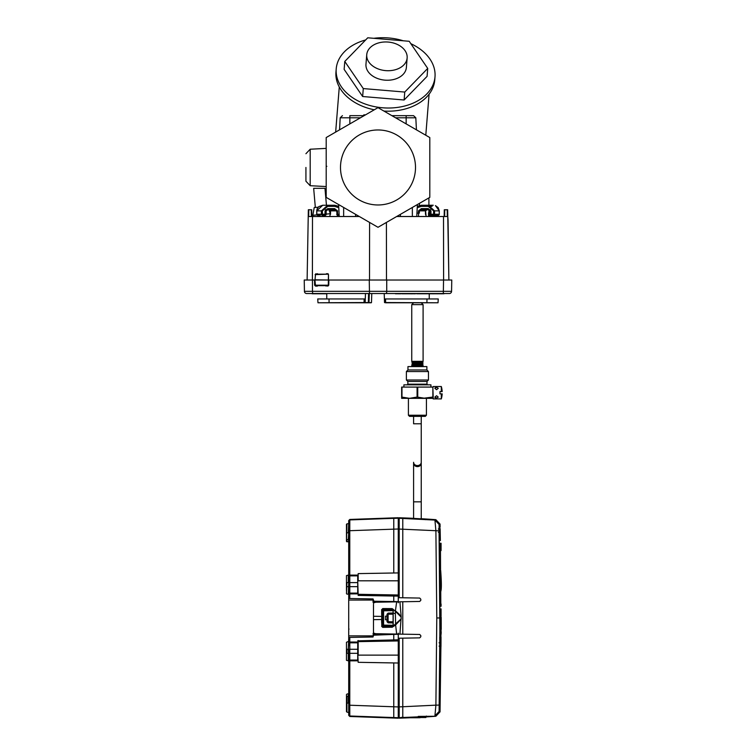 <?xml version="1.0" encoding="UTF-8"?>
<svg xmlns="http://www.w3.org/2000/svg" width="756" height="756" viewBox="0 0 756 756"><rect width="100%" height="100%" fill="white"/><g stroke="black" fill="none" stroke-linecap="round" stroke-linejoin="round"><path stroke-width="1.13" d="M440.852 591.211L440.644 570.364M440.672 570.393C441.513 581.978 441.57 588.924 440.852 591.22L440.682 570.411M441.069 629.37L441.069 632.139L441.069 629.37M441.069 616.348L441.069 615.658L441.069 616.348A4262.819 4262.819 0 0 0 441.06 608.845M440.644 613.919L440.71 612.133M440.644 618.55L440.682 617.964L440.701 618.55M440.606 617.964L440.578 620.081L440.54 617.68M440.474 614.571L440.512 611.973L440.55 614.808M440.068 620.241L440.54 617.964M440.597 619.967L440.464 617.69M440.436 612.133L440.436 615.138L440.436 612.133M440.446 617.964L440.455 620.081L440.379 617.964M441.069 631.506L441.069 623.303L441.069 631.506M441.069 633.188L441.069 623.861L441.069 633.188M441.069 634.01L441.069 623.303L441.069 634.01M441.069 625.392L441.069 623.303L441.069 625.392M441.069 623.861L441.069 633.452L441.069 623.861M441.069 631.109L441.069 626.96L441.069 631.109M441.069 627.518L441.069 630.126L441.069 627.518M440.474 629.37L441.22 629.37L441.192 617.246M440.852 618.862L441.031 617.964M440.606 618.55L440.852 619.967M440.625 638.13L441.164 633.282L440.474 633.282M440.455 631.799L441.173 631.799L441.164 633.282M440.03 636.618L440.946 636.788L440.568 625.892L440.068 625.892M440.068 624.673L440.606 624.673L440.568 625.892M440.068 620.922L440.786 620.922L440.606 624.673M440.833 620.241L440.786 620.922M441.069 550.585L441.069 543.28L441.069 550.585M441.069 544.055L441.069 549.81L441.069 544.055M441.069 546.172L441.069 549.026L441.069 546.172M441.069 544.518L441.069 549.121L441.069 544.518M441.069 546.635L441.069 545.01L441.069 546.635M441.069 548.535L441.069 547.183L441.069 548.535M429.805 137.554L429.805 197.382L378 227.291L326.195 197.382L326.195 137.554L378 107.645L429.805 137.554L416.433 129.834L415.809 117.794L413.56 115.659L391.882 115.659M328.643 216.509L325.118 216.509M329.748 216.509L330.353 213.731L326.167 214.099M312.965 216.509L312.852 215.262L316.925 214.912M318.163 207.21L314.212 207.55L312.852 215.262M328.907 209.752L330.353 213.731M326.45 205.245L324.967 188.32L315.139 188.32M315.337 207.456L313.664 188.32L324.967 188.32M325.609 274.173L315.545 274.173L315.006 279.796L328.595 280.022M318.257 285.21L317.359 286.099L315.517 286.099L314.931 280.022L328.369 280.022L328.293 285.21L327.877 286.099L325.997 285.655M371.253 302.778L318.871 302.778L368.2 302.778L368.994 302.561L369.315 293.536L371.791 293.536L371.48 302.561L368.777 302.778M316.717 210.877L317.095 208.911L318.815 206.605L322.746 205.245L316.717 210.877L316.717 214.25A1.125 1.125 0 0 0 317.841 215.375A1.125 1.04 -90 0 1 316.802 214.25L316.717 214.25M322.746 205.245L327.726 205.245L327.726 206.369L322.396 210.877L322.396 214.25L326.167 214.25L326.167 210.877L325.042 210.877L327.726 208.618L327.726 209.752L325.997 210.877M426.129 216.509L425.6 210.877L427.017 209.752L425.6 210.877M419.448 203.364L419.448 205.462M428.907 197.902L428.907 205.245M428.907 209.847L428.907 212.285M305.925 167.463C305.925 149.735 305.925 149.735 305.925 167.463L305.925 181.213L310.187 185.711L326.195 186.552M326.195 167.463L326.195 166.339L326.857 166.339M429.805 167.473L429.805 168.711M429.805 168.635L429.805 197.382M360.423 117.794L340.191 117.794L339.567 129.834L340.191 117.794L342.44 115.659M349.848 123.899L349.848 115.659C341.06 115.659 341.06 115.659 349.848 115.659C341.06 115.659 341.06 115.659 349.848 115.659L364.118 115.659L378 107.645M417.397 204.545L416.773 216.509M339.227 216.509L338.603 204.545L326.195 197.382M337.374 216.509L336.647 210.877L334.643 209.752L327.726 209.752L326.167 210.877M325.401 209.752L327.726 209.752M430.003 210.877L428.274 209.752L421.357 209.752L419.353 210.877L425.467 210.877L425.467 214.25M418.484 213.126L418.484 210.877L421.357 208.618L428.274 208.618L428.274 209.752L430.599 209.752M416.953 213.126L419.353 213.126L419.353 210.877L418.484 210.877M432.063 216.509L432.063 215.375M330.4 210.877L328.983 209.752L330.533 210.877L329.871 216.509M418.54 213.126L418.54 216.509M428.907 212.001L429.833 212.001M428.529 216.509L428.529 213.126L429.654 213.126L429.654 216.509M429.833 213.126L429.654 212.001A1.125 1.125 0 0 0 428.529 213.126M417.303 206.416L421.357 205.245L433.254 205.245M322.396 210.877L321.432 210.877L327.726 205.245L334.643 205.245L338.697 206.416M439.283 210.877L438.168 207.607L435.447 205.623L439.283 210.877L439.283 214.25A1.125 1.125 0 0 1 438.159 215.375L430.958 215.375L430.958 214.25L433.604 214.25L433.604 210.877L428.274 206.369L421.357 206.369L417.236 207.72M432.063 206.369L428.274 206.369L428.274 205.245L434.568 210.877L434.568 214.25A1.125 0.964 90 0 1 433.604 215.375L435.711 215.375M320.289 215.375L317.841 215.375M326.167 214.25A1.125 1.125 0 0 1 325.042 215.375L322.396 215.375A1.125 0.964 -90 0 1 321.432 214.25L316.802 214.25L316.802 210.877L321.432 210.877L321.432 214.25L322.396 214.25L322.396 215.375M327.726 208.618L334.643 208.618L337.516 210.877L337.516 214.25L339.217 216.301M421.357 208.618L421.357 209.752M429.833 214.25L429.833 210.877L430.958 210.877L430.958 214.25L429.833 214.25A1.125 1.125 0 0 0 430.958 215.375M338.688 206.312L334.643 205.245L334.643 206.369L327.726 206.369M334.643 208.618L334.643 209.752M417.312 206.312L421.357 205.245L421.357 206.369M392.638 293.536L446.701 293.536M395.416 293.763L398.535 293.763M398.535 293.791L400.954 293.763M416.641 293.763L431.969 293.763M431.969 293.791L436.911 293.763M440.88 293.763L438.121 293.763M440.88 293.791L444.018 293.763M401.814 293.763L407.966 293.763M408.231 293.763L410.404 293.763M410.404 293.791L411.009 293.763M436.751 293.791L438.338 293.791M411.009 293.791L414.562 293.763M414.562 293.791L415.516 293.763M312.067 293.763L317.615 293.763M318.474 293.763L323.851 293.763M324.891 293.763L326.365 293.763M323.851 293.791L324.626 293.763M326.753 293.763L312.682 293.763M380.249 293.536L382.952 293.536M371.791 293.536L376.422 293.536M318.871 302.778L364.987 302.769M364.94 302.778L364.042 302.551L365.167 302.561L365.479 293.536M329.011 298.951L365.299 298.951L364.165 298.951L364.042 302.551L317.974 302.778L317.747 298.951L329.011 298.951L329.106 302.778M449.319 293.536A2.249 2.249 0 0 0 451.568 291.325A2.249 2.249 0 0 1 449.319 293.536L384.209 293.536L384.398 298.951L385.522 298.951L385.654 302.551L438.026 302.778L426.894 302.778L426.989 298.951L438.253 298.951L438.026 302.778L391.06 302.778M426.989 298.951L384.398 298.951L384.52 302.561L385.654 302.778L426.894 302.778M384.52 302.561L385.654 302.778M410.404 302.778L437.129 302.778M318.871 298.951L326.753 298.951L326.753 293.536M437.129 298.951L429.247 298.951L429.247 293.791M317.86 280.022L318.352 280.022M317.359 286.099L315.479 285.655L327.839 285.655M315.517 286.099L314.619 285.21L328.775 285.21L327.877 286.099M328.501 280.022L328.482 274.608L328.066 273.729L326.384 273.729M383.632 293.536L384.209 293.536M443.328 293.536L443.545 280.022L451.767 280.022L451.568 291.325L386.722 291.325L386.524 293.536L306.681 293.536A2.249 2.249 0 0 1 304.432 291.325L304.233 280.022L314.524 280.022L314.619 285.21M369.476 293.536L369.268 280.022L328.851 280.022L328.775 285.21M369.268 280.022L443.545 280.022M359.317 216.509L308.231 216.509L308.344 209.752L311.708 209.752L311.831 216.509M444.169 216.509L444.292 209.752L447.656 209.752L448.884 280.022M326.12 274.173L317.246 274.173M447.779 216.726L448.062 220.109L447.779 216.726M447.769 216.509L396.683 216.509M308.231 216.509L307.116 280.022M448.856 278.662L448.062 220.109M398.27 711.141L398.27 711.812M401.653 717.293L401.285 717.737L403.156 717.198L402.778 717.794L403.695 717.746L402.75 717.869L406.454 717.746L403.099 717.775M410.253 717.746A867.935 867.935 0 0 1 402.778 718.039L400.614 717.898M425.864 716.679L425.288 716.707M421.772 716.886C428.784 716.423 428.501 716.395 420.912 716.792L418.257 716.395L435.862 716.253A867.935 867.935 0 0 1 425.864 716.934M420.156 717.264A867.935 867.935 0 0 1 419.107 717.321M402.589 597.769L419.693 598.062L420.799 599.196L419.693 598.062L399.177 597.712L399.177 529.058L439.132 530.854L440.001 617.964L439.104 711.462L440.039 711.859L435.862 716.253L434.927 715.856L435.891 705.159L402.778 706.747L402.778 717.529L418.956 716.839L418.54 716.386L419.022 716.839M439.236 699.725L439.104 711.462L434.927 715.856M440.068 646.531L439.132 646.125L440.975 646.541L440.068 646.531L440.975 646.541L440.03 646.125L440.001 642.78L440.02 647.552L440.965 647.911L439.879 647.344L440.729 647.684M440.058 690.927L440.294 677.196L439.897 687.469M440.474 675.099L440.219 691.749L440.446 675.684M439.841 691.031L440.427 678.245M440.039 681.071L439.879 691.4L440.011 681.052M440.049 677.433L439.746 691.4L439.964 677.612M440.143 677.811L439.964 691.353M440.011 677.659L440.124 679.332M440.02 691.078L439.992 679.238M440.068 691.636L439.623 690.946M439.727 677.659L439.794 682.649M439.746 687.762L439.623 677.659M439.85 677.433L439.68 682.649M439.897 682.687L439.312 691.145M420.799 599.196L420.799 600.33L419.693 601.455L399.915 601.804L401.19 616.858L399.915 634.123L419.693 634.473L420.799 635.598L419.693 634.473M420.799 635.598L420.799 636.741L419.693 637.866L402.589 638.158M398.27 638.234L419.693 637.866L420.799 636.741M413.589 518.332A867.935 867.935 0 0 0 402.778 517.888L399.177 517.756L399.177 518.276L434.927 520.071L435.891 530.769L436.788 617.964L435.891 705.159L439.132 705.074M440.001 689.037L440.2 691.296L440.228 689.037M399.177 597.712L398.27 597.694L398.27 602.74L398.27 596.115L393.772 596.04L393.772 601.54L398.27 601.615M420.799 600.33L419.693 601.455M375.741 602.23L373.492 602.872L375.751 602.22L399.915 601.804L396.654 601.861L395.36 611.33L392.194 608.608L382.734 608.561L382.734 609.695L393.082 609.516M401.03 619.013L393.205 626.081L393.158 613.192L395.36 613.607L395.36 611.33L401.03 616.924L401.19 619.069L395.624 624.938L396.654 634.067L375.751 633.708L373.492 633.055L373.492 619.655L381.619 619.514L381.676 622.585L381.714 614.477M396.654 634.067L399.915 634.123M399.177 716.792L398.27 716.792L399.177 717.302L399.177 706.869L402.778 706.747L402.778 638.158M402.778 718.039L399.177 718.172L399.177 638.225M399.177 717.661L418.692 716.839M439.935 690.946L440.134 677.886L439.567 682.838M421.243 518.729A867.935 867.935 0 0 1 435.862 519.674L434.927 520.071L439.104 524.466L439.132 530.854M421.243 518.833L413.589 518.389M421.243 518.786L424.617 518.994M402.778 517.888L403.099 518.408M439.104 524.466L440.039 524.069L435.862 519.674M399.177 518.276L399.177 529.058L399.177 518.625L398.27 518.162L349.801 519.92L349.773 530.703L393.772 529.162L393.772 572.991L358.174 573.615L357.73 582.602L357.73 575.855L349.792 575.874L349.773 575.099L348.714 576.686L348.714 575.118L348.714 578.51M399.177 529.068L398.27 529.068L398.27 519.145L399.177 519.145M373.492 620.326L373.492 619.655L381.638 619.514L381.827 626.299L381.827 609.629L382.734 608.722L392.194 608.731L393.092 609.629L393.092 626.299L392.194 627.197L382.734 627.206L382.914 626.242A1.125 0.643 -89 0 0 383.585 625.108L383.585 610.82A1.125 0.643 -91 0 0 382.914 609.695L382.942 610.82L393.092 610.65M381.827 626.299L382.734 627.376L392.194 627.197M393.205 626.081L392.194 627.329M393.158 613.192L393.205 609.856M381.827 609.629L382.734 608.561L382.734 627.357M381.648 609.629L381.657 614.477M381.648 626.299L382.734 627.376M373.492 614.477L373.492 616.272L381.638 616.414L373.492 616.272L373.492 621.46M373.492 616.272L373.492 604.479M373.492 607.824L373.492 613.201M373.492 622.727L373.492 628.104M401.03 616.924L399.092 614.052L395.653 611.018M440.02 686.873L439.945 682.46M439.964 682.262L439.888 686.779M393.148 626.648L395.624 624.938L395.36 613.607M398.27 716.792L398.27 706.86L399.177 706.86M398.27 717.718L393.772 717.557L393.772 718.039L398.27 718.2L398.27 639.812L398.27 640.937L358.174 641.636L357.739 640.852L398.27 639.812L398.27 633.188L398.27 634.312L393.772 634.388L393.772 639.888M375.751 633.708L373.492 633.055M398.27 597.694L398.27 518.37M439.378 687.979L439.519 677.659M439.586 687.979L439.529 690.946M439.916 681.052L439.727 677.877M439.85 690.946L440.049 677.886L439.463 682.838M440.285 683.944L440.049 685.89M439.983 681.421L440.068 677.423M425.864 716.612L426.667 716.395M440.039 524.069A4262.819 4262.819 0 0 1 440.105 527.149L439.189 527.499L439.973 642.808L439.217 529.011L440.134 528.595L438.319 529.03L440.134 528.595A4262.819 4262.819 0 0 1 440.37 540.578M439.954 527.367L439.038 527.716L440.105 527.149M440.767 606.255L441.069 605.083M440.701 592.335L440.795 603.997M440.455 544.348L440.502 569.24M440.105 580.627L440.068 575.779M440.332 594.244L440.219 590.039L440.389 594.868L440.824 591.239M440.115 638.867A4261.922 4261.922 0 0 1 440.077 646.144M440.001 645.114L440.02 638.867M440.436 543.186L440.55 569.589M441.05 629.37A4262.819 4262.819 0 0 1 441.05 631.799L441.05 629.37M440.039 711.859L441.022 637.091A4262.819 4262.819 0 0 1 440.975 646.541M441.069 603.997L441.079 606.255L441.069 603.997M440.172 543.366L440.304 551.596M440.729 592.146L440.814 605.462L440.748 591.986M440.795 605.462L440.842 606.255M440.531 569.429L440.238 548.242M418.881 717.746L402.211 717.52M417.983 716.811L417.756 717.746L407.238 717.746M410.102 717.246L420.043 717.746M411.963 362.304L412.294 363.097L411.963 362.304L412.294 363.097L411.963 362.304L412.294 363.097L411.963 362.304L412.294 363.097L411.963 362.304L412.294 363.097L411.963 362.304L412.294 363.097L411.963 362.304L412.294 363.097L411.963 362.304L412.294 363.097L411.963 362.304L412.294 363.097L411.963 362.304L412.294 363.097L411.963 362.304L422.869 362.304L422.538 363.097L412.294 363.097L411.963 364.572L422.869 364.572L422.538 363.768L412.294 363.768L411.963 364.572M421.243 416.367L421.243 423.785L413.589 423.785L413.589 416.367M421.243 462.294A3.827 3.27 180 0 1 417.416 465.564A3.827 3.27 180 0 1 413.589 462.294L413.589 501.833L421.243 501.833L421.243 423.785L421.243 518.994M413.589 462.294L413.589 463.324A3.827 3.27 180 0 0 417.416 466.603A3.827 3.27 180 0 0 421.243 463.324M413.589 501.833L413.589 518.597M411.453 398.261L401.653 398.346L401.653 397.08M441.324 398.913A22.529 22.529 0 0 0 442.165 393.838L441.324 393.838L441.324 398.913L433.188 398.913L433.188 397.08L433.188 398.346L409.535 398.346L401.653 397.051L401.653 387.081L432.857 387.081L432.857 397.051L423.388 398.261M407.956 369.967L407.956 366.584L426.875 366.584L426.875 369.967L407.956 369.967L406.378 371.546L406.378 379.994L428.454 379.994L428.454 371.546L406.378 371.546M406.378 379.994L407.843 381.449L426.989 381.449L428.454 379.994M430.929 387.081L430.929 384.832L403.902 384.832L403.902 387.081M426.431 398.346L426.431 415.242L408.41 415.242L408.41 398.346L425.326 398.346M408.41 415.242L409.535 416.367L425.297 416.367L426.431 415.242M433.188 397.08L432.857 387.081M401.653 397.051L401.653 398.346M417.085 387.081L417.085 397.051L409.535 398.346M433.188 397.051L425.297 398.346L417.085 397.051M401.975 387.081L401.975 397.051M417.747 387.081L417.747 397.051M441.324 393.838L439.945 393.838L439.945 391.589L442.156 391.589L441.324 391.589L442.156 391.589L441.324 391.589L441.324 386.524L433.188 386.524L433.188 387.081M435.021 397.552L436.562 398.128L434.87 397.098L436.562 395.738L438.253 397.098L436.467 398.119M435.021 387.885L436.477 387.308M436.562 387.308L434.87 388.338L436.562 389.699L438.253 388.338L436.637 387.308M393.092 621.791L387.006 621.697L388.111 622.831L388.111 613.107L387.006 614.231L387.006 616.131L385.437 616.159L385.437 619.769L387.006 619.797L387.006 616.131M388.111 613.107L393.092 613.012M388.111 622.831L393.092 622.916M393.082 626.412L382.914 626.242L382.942 625.108L393.092 625.278M348.714 712.558L348.714 703.099L348.714 712.558L346.919 712.105L346.919 703.099L346.465 711.651L346.465 694.537M346.919 523.823L346.465 541.39L346.465 524.277L346.465 527.877L346.465 524.277L348.714 523.369L348.27 532.829L346.465 532.829L346.465 527.877M346.465 539.586L346.919 541.844L346.919 539.586L348.27 539.586L348.714 532.829M373.936 602.74L373.936 601.19L373.492 603.666M373.936 601.237L393.772 601.54M373.936 634.624L373.048 633.622L373.492 635.872L348.714 635.872L348.714 598.497L373.048 598.922L373.936 601.19L373.492 600.736L373.048 602.305L373.936 601.303M357.73 593.11L349.792 593.11L349.773 593.895L357.73 593.866L357.73 582.602L349.792 582.602L349.792 586.656L357.73 586.656L358.174 595.416L393.772 596.04M346.465 590.71L346.465 586.656L346.465 590.71M346.465 593.649L346.9 582.602L348.28 582.602L348.28 575.118L346.465 575.609L346.465 586.656L348.714 586.656L348.714 593.904L349.773 593.895L349.773 598.516L373.048 598.922L373.048 602.305L373.492 600.056L348.714 600.056M357.73 580.797L358.174 595.416M357.73 575.099L348.714 575.118L348.714 520.572L349.801 519.448L398.27 517.728L396.021 518.295M373.492 633.613L373.048 637.006L349.773 637.412L373.048 637.006L373.492 632.262M348.714 714.883L348.714 705.178L349.773 705.225L349.792 660.054L349.773 660.838L357.73 660.829L357.73 653.326L358.174 662.313L393.772 662.936L393.772 706.775L349.773 705.225L349.801 716.48L348.714 715.356L349.801 716.008L393.772 717.557L393.772 706.775L398.27 706.926M357.73 660.073L349.792 660.054A1.125 0.803 180 0 1 348.714 659.241L348.28 649.272L346.9 649.272L346.9 653.326L348.28 653.326L348.28 660.81L346.465 660.319L346.465 642.279L346.465 649.272L346.465 642.279L348.714 641.343L348.714 645.18M349.792 660.054L349.792 653.326L357.73 653.326L357.73 642.817L349.792 642.817L349.773 637.412L348.714 637.431L348.714 635.872M373.936 633.188L373.936 634.738L393.772 634.388L373.492 635.191M358.174 594.292L398.27 594.991L398.27 596.115M398.27 572.916L358.174 573.615L358.174 580.797L398.27 580.797M398.27 529.002L393.772 529.162L393.772 518.37L397.401 518.247M393.772 518.332L392.411 518.38L393.772 518.37M393.772 517.888L398.27 517.728M371.149 518.72L357.768 519.259M398.27 663.012L358.174 662.313L357.73 655.131M348.714 657.418L348.714 653.326L349.792 653.326L349.792 649.272L357.73 649.272L358.174 640.512M348.714 703.099L348.714 693.639L348.714 696.342L348.714 693.639L346.919 694.084M387.006 621.697L387.006 619.797M346.9 594.103L348.28 594.14L348.714 582.602L348.714 539.586L348.27 541.844L346.465 541.39M348.714 590.748L348.714 597.372M349.773 593.715L349.792 593.233M349.792 575.874L349.792 582.602L348.714 582.602L348.714 576.686M348.714 582.602L348.714 598.497M348.714 586.656L349.792 586.656L349.792 593.11A1.125 0.775 180 0 1 348.714 592.335M393.772 718.039L349.801 716.48L348.714 715.356M349.792 642.694L349.773 642.222M348.714 638.555L348.28 649.272L348.714 643.592L349.792 642.817L349.792 649.272L348.714 649.272L348.714 659.241M348.714 705.178L348.714 660.81L348.714 696.342L346.919 696.342L346.919 703.099L348.27 703.099L348.27 694.084M348.714 637.431L348.714 643.592M366.736 54.715L365.97 64.241A20.27 14.336 4.6 0 0 385.021 80.155A20.27 14.336 4.6 0 0 406.378 67.492L407.144 57.966A20.27 14.336 4.6 0 0 388.093 42.052A20.27 14.336 4.6 0 0 366.736 54.715A20.27 14.336 4.6 0 0 385.787 70.629A20.27 14.336 4.6 0 0 407.144 57.966M404.753 92.062L427.716 68.418L409.213 41.287L367.747 37.8L344.783 61.444L363.286 88.575L404.753 92.062L404.12 100L427.083 76.356L427.716 68.418M365.649 39.955A49.556 35.041 4.6 0 0 336.212 68.891L335.957 72.075A49.556 35.041 4.6 0 0 374.267 109.8M383.925 111.066A49.556 35.041 4.6 0 0 434.747 80.023L435.002 76.847A49.556 35.041 4.6 0 0 410.858 43.697M336.212 68.891A49.556 35.041 4.6 0 0 382.801 107.796A49.556 35.041 4.6 0 0 435.002 76.847M403.26 40.786A49.556 35.041 4.6 0 0 373.814 38.31M363.078 115.659L363.938 114.827L365.431 114.903M364.354 115.526L363.938 114.827M344.783 61.444L344.141 69.382L362.644 96.513L404.12 100M362.644 96.513L363.286 88.575M378 129.966A37.507 37.507 0 0 1 415.507 167.473A37.507 37.507 0 0 1 378 204.97A37.507 37.507 0 0 1 340.493 167.463A37.507 37.507 0 0 1 378 129.966M440.644 623.7L441.249 623.7M440.02 637.96L440.606 637.96M440.068 624.002L440.635 624.002M415.809 117.794L406.152 117.794L406.152 115.659M327.802 274.173L315.091 274.608M328.482 274.608L328.35 279.796M325.042 215.375L325.042 210.877M305.925 153.723L310.187 149.225L310.187 185.711M406.152 123.899L406.152 117.794L395.577 117.794M412.351 216.509L412.351 207.456M400.415 214.354L400.415 216.509M355.585 214.354L355.585 216.509M343.649 207.456L343.649 216.509M431.903 216.509L431.903 215.375M330.533 214.25L330.533 210.877L337.516 210.877M430.788 216.509L430.788 215.365M428.274 208.618L430.958 210.877M336.647 214.25L339.104 214.25M338.764 207.72L334.643 206.369M439.283 214.25L439.198 210.877L433.604 210.877M438.159 215.375A1.125 1.04 90 0 0 439.198 214.25L433.604 214.25L433.604 215.375M365.167 302.561L368.361 302.561L368.578 293.536M326.034 286.099L325.137 285.21M306.681 293.536A2.249 2.249 0 0 1 304.432 291.325L312.474 291.325L312.672 293.536M386.732 280.022L386.722 291.325L312.474 291.325L312.455 280.022M311.377 216.509L311.264 209.752M308.798 209.752L308.675 216.509M444.623 216.509L444.736 209.752M447.202 209.752L447.325 216.509M317.482 274.173L318.295 274.173M315.791 274.173L317.52 273.729M315.838 273.729L315.365 275.401M328.529 275.401L328.066 273.729M443.507 216.509L443.602 280.022M386.401 222.444L386.486 280.022M369.599 222.444L369.514 280.022M312.493 216.509L312.398 280.022M402.778 717.794L400.595 717.888M426.431 716.064L426.838 716.508L420.912 716.792L418.54 716.423L419.022 716.868M439.85 687.762L439.633 686.259M439.529 691.371L439.746 677.433M402.778 597.769L402.778 518.399M402.778 634.18L402.778 601.757M440.001 617.964L436.788 617.964M425.297 519.674L425.722 519.221L409.535 518.805M425.297 519.58L425.732 519.126L421.243 518.899M393.148 609.279L395.331 611.311M440.03 686.779L440.086 682.328M440.096 682.885L440.398 680.504M440.238 681.052L440.124 687.771M438.329 532.281L439.236 532.262M439.17 617.964L440.068 617.964M439.104 642.78L440.001 642.78L439.879 647.344M425.864 716.546L425.864 717.52L420.156 717.52L420.156 716.83M408.042 717.746L410.102 717.52M407.919 717.416L405.481 717.52M423.095 304.64L411.746 304.64L413.768 302.617L411.746 304.64L411.746 361.33L423.095 361.33L423.095 304.64L421.064 302.617L423.095 304.64M423.095 366.584L422.566 364.26L423.095 365.535L411.746 365.535L412.266 364.26L411.746 366.584M426.989 381.449L426.989 384.161L407.843 384.161L407.172 384.832L407.843 384.161L407.843 381.449M393.092 614.146L387.006 614.231M382.734 625.108L382.734 610.82M398.27 655.131L358.174 655.131L358.174 641.636M373.936 602.315L375.335 602.343M373.936 633.613L375.335 633.585M349.773 575.099L349.773 530.703L348.714 530.75M348.714 521.045L349.801 519.92M357.73 642.061L348.714 642.024M348.714 660.81L349.773 660.838M439.661 638.867L440.786 638.867M439.661 637.516L440.786 637.516M310.187 149.225L326.195 148.384M426.252 216.509L425.6 214.25M428.274 209.752L429.833 210.877M439.208 527.65L439.227 528.614L440.134 528.595M439.983 688.81L440.162 691.305M440.219 677.489L440.19 679.219M439.784 691.173L440.134 677.905M402.778 717.652L409.998 717.255M413.589 518.503L409.535 518.72M413.589 518.418L410.262 518.257L410.659 518.701M439.623 691.4L439.387 690.927M439.472 691.371L439.69 677.433M439.661 686.259L439.642 687.762M439.652 690.946L439.482 687.979M439.954 681.071L439.926 682.687M440.247 686.335L440.464 675.136M440.304 686.344L440.266 688.603M440.001 647.391L439.983 646.493M439.038 527.716L439.973 642.808M422.566 362.606L423.095 361.33L422.566 362.606M412.266 362.606L411.746 361.33L412.266 362.606M422.869 362.304L422.869 364.572M426.989 384.161L427.669 384.832L426.989 384.161M426.875 369.967L428.454 371.546M442.165 391.589A22.529 22.529 0 0 0 441.324 386.524M378.624 518.805L359.298 519.495M378.624 518.644L359.28 519.334M364.449 519.041L371.12 518.786M364.449 518.937L371.177 518.692M349.055 552.608L348.714 552.022M349.055 557.852L348.714 558.438M349.007 642.798L348.714 643.564M349.007 629.162L348.714 628.406M349.801 519.448L348.714 520.572M335.655 132.092L339.283 86.978M425.789 135.239L429.087 94.207"/></g></svg>

